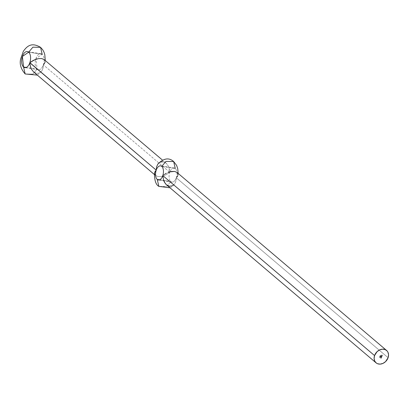 <?xml version="1.0" encoding="UTF-8"?>
<svg xmlns="http://www.w3.org/2000/svg" width="409" height="409" viewBox="0 0 409 409"><rect width="100%" height="100%" fill="white"/><g stroke="black" fill="none" stroke-linecap="round" stroke-linejoin="round"><path stroke-width="0.31" stroke-dasharray="2.04 1.53" d="M154.51 172.915L154.883 174.786L155.609 175.573L158.038 176.53L161.299 176.437L166.187 174.709L169.776 172.255A7.147 3.839 -81.1 0 0 170.798 181.55L159.633 179.807L170.798 181.55A7.147 3.839 -81.1 0 0 171.928 182.092A7.147 3.839 -81.1 0 0 176.294 177.797L388.095 357.701L176.294 177.797L178.017 175.037L177.654 173.165L176.944 172.383M176.269 177.905L176.294 177.797A7.147 3.839 -81.1 0 0 175.267 168.503A7.147 3.839 -81.1 0 0 174.137 167.961A7.147 3.839 -81.1 0 0 169.776 172.255L43.349 64.867L169.776 172.255L168.748 167.163L167.036 164.147L165.865 162.971L163.073 161.693L165.865 162.971L168.002 165.568L169.295 168.851L169.776 172.255A7.147 3.839 -81.1 0 0 170.798 181.55L166.545 186.555L158.871 186.386L166.545 186.555L170.798 181.55A7.147 3.839 -81.1 0 0 176.294 177.797A7.147 3.839 -81.1 0 0 175.267 168.503L173.661 161.55M178.15 173.406L177.7 175.977M176.908 177.077L176.335 177.7M175.267 168.503L161.729 166.386L175.267 168.503A7.147 3.839 -81.1 0 0 169.776 172.255L166.187 174.709L161.299 176.437L158.038 176.53L155.609 175.573L154.377 174.531M43.441 64.694L43.349 64.867A8.124 4.366 -81.1 0 0 42.178 54.305L35.936 58.574L37.101 69.136L26.258 67.439L37.101 69.136A8.124 4.366 -81.1 0 0 38.385 69.75A8.124 4.366 -81.1 0 0 43.349 64.867L44.765 63.078L45.113 61.197L44.065 59.515L45.113 61.197L45.097 62.142L45.266 60.532M165.865 162.971L162.501 160.113M157.894 163.994L160.195 162.092L163.073 161.693M42.178 54.305A8.124 4.366 -81.1 0 0 40.895 53.691A8.124 4.366 -81.1 0 0 35.583 59.786A8.124 4.366 -81.1 0 0 37.101 69.136L32.848 74.141L25.174 73.973L32.848 74.141L37.101 69.136A8.124 4.366 -81.1 0 0 43.349 64.867A8.124 4.366 -81.1 0 0 42.178 54.305L28.64 52.188L42.178 54.305L40.573 47.352M37.331 75.108L41.825 70.926L43.006 68.226L43.349 64.867L43.165 67.419L42.48 69.77L41.667 71.14L39.371 73.017L36.508 73.369L33.64 71.979M155.609 175.573L154.883 174.786M33.727 72.045L36.508 73.369L39.371 73.017L41.667 71.14M176.253 178.012L176.11 180.287L175.43 182.593L173.59 185.052L175.43 182.593L176.11 180.287L176.253 178.012M166.657 184.96L169.449 186.243L172.327 185.844L173.59 185.052M381.848 355.119L382.277 355.186L381.848 355.119M382.129 355.058L381.684 355.032L382.129 355.058M381.694 355.554L381.975 355.605L381.694 355.554M381.755 355.309L381.541 355.595L381.863 355.487M381.679 355.62L381.786 355.365L381.679 355.62M381.602 355.835L382.042 355.907L381.602 355.835M381.894 355.779L381.439 355.753L381.894 355.779M381.888 356.351L381.49 356.229L381.888 356.351M381.479 356.229L381.566 355.861L381.781 356.167L381.5 355.866L381.479 356.229M381.525 356.239L381.602 355.927L381.454 356.183L381.776 356.188L381.551 355.902L381.479 356.198M381.398 356.423L381.715 356.469L381.224 356.934L381.546 356.852L381.173 356.53L381.628 356.617L381.398 356.423M381.525 356.433L381.249 356.295L381.479 356.495L381.076 356.806L381.433 356.74M381.398 357.389L381.127 357.287L381.398 357.389M381.116 357.287L381.203 356.919L381.418 357.221L381.219 356.919L381.116 357.287M381.162 357.297L381.239 356.98L381.091 357.236L381.413 357.246L381.188 356.96L381.116 357.256M381.04 357.476L381.352 357.527L380.932 357.778L381.26 357.686L381.04 357.476M380.902 357.875L381.132 358.074L380.651 358.054L381.035 358.166L380.902 357.875M380.983 357.941L380.651 358.054L381.014 357.972M380.733 355.692L380.155 355.62L380.733 355.692M380.615 355.6L380.155 355.62L380.615 355.6M380.416 356.219L380.033 355.953L380.421 355.871L380.416 356.219M380.217 355.815L380.038 356.086M380.099 356.515L380.37 356.326L380.406 356.638L380.084 356.178L380.048 356.474M379.971 356.899L380.339 356.868L380.176 356.587L380.344 356.837L379.93 356.909L379.966 356.536L380.14 356.868M380.063 356.694L380.242 356.95L380.176 356.587L379.91 356.858M379.808 357.164L379.941 356.914L380.222 357.2L379.808 357.164M379.941 356.914L379.659 357.037M379.828 357.236L380.114 357.108M379.843 357.19L380.217 357.226L379.741 357.159L379.925 356.955M171.928 182.092L158.39 179.975M38.385 69.75L24.847 67.633M40.895 53.691L27.357 51.575M170.026 187.823L171.335 187.092L174.638 183.938M174.137 167.961L160.599 165.844"/><path stroke-width="0.61" d="M162.797 175.584L374.552 355.585A8.124 6.508 -49.7 0 1 386.582 350.452A8.124 6.508 -49.7 0 1 388.095 357.701L385.544 361.643L382.972 363.396L380.155 364.122L377.512 363.708L376.387 363.09L374.741 361.137L374.097 358.504L374.552 355.585L377.103 351.643L379.675 349.889L382.492 349.163L385.135 349.577L387.195 351.065L387.906 352.149L388.55 354.782L388.095 357.701A8.124 6.508 -49.7 0 1 376.065 362.834A8.124 6.508 -49.7 0 1 374.552 355.585L162.797 175.584M163.769 174.786L164.352 174.392L163.769 174.786M164.98 173.999L166.371 173.217L164.98 173.999M167.91 172.496L169.566 171.903L167.91 172.496M171.279 171.494L169.566 171.903L174.536 171.417L171.279 171.494M386.582 350.452L177.041 172.46L174.536 171.417L176.944 172.383L177.654 173.165L178.017 175.037M162.501 160.113L44.065 59.515L41.646 58.553L38.364 58.63L34.985 59.617L29.852 62.659L156.233 170.139A7.147 3.839 98.9 0 1 160.599 165.844A7.147 3.839 98.9 0 1 161.729 166.386L165.988 161.381L173.661 161.55L165.988 161.381L161.729 166.386A7.147 3.839 98.9 0 1 162.756 175.681A7.147 3.839 98.9 0 1 158.39 179.975A7.147 3.839 98.9 0 1 157.261 179.433L159.633 179.807L157.261 179.433A7.147 3.839 98.9 0 1 156.233 170.139L155.093 171.509L154.49 173.068C154.387 180.277 155.849 184.715 158.871 186.386L157.261 179.433L158.871 186.386L170.026 187.823M177.7 175.977L176.908 177.077M154.883 174.786L154.51 172.915L156.233 170.139A7.147 3.839 98.9 0 1 161.729 166.386A7.147 3.839 98.9 0 1 162.756 175.681A7.147 3.839 98.9 0 1 157.261 179.433A7.147 3.839 98.9 0 1 156.233 170.139L156.575 166.852L157.894 163.994L160.195 162.092L163.073 161.693M37.331 75.108L25.174 73.973C20.854 68.998 19.366 63.922 20.706 58.738L23.349 51.278C27.229 45.91 31.585 42.055 40.573 47.352L32.899 47.183L28.64 52.188A8.124 4.366 98.9 0 1 29.806 62.751A8.124 4.366 98.9 0 1 23.564 67.02L26.258 67.439L23.564 67.02L22.398 56.457L28.64 52.188A8.124 4.366 98.9 0 1 29.806 62.751A8.124 4.366 98.9 0 1 24.847 67.633A8.124 4.366 98.9 0 1 23.564 67.02L25.174 73.973L23.564 67.02A8.124 4.366 98.9 0 1 22.04 57.669A8.124 4.366 98.9 0 1 27.357 51.575A8.124 4.366 98.9 0 1 28.64 52.188L32.899 47.183L40.573 47.352L42.178 54.305M175.267 168.503L173.661 161.55C168.968 157.373 163.712 158.191 157.889 163.999L156.575 166.852L156.233 170.139L29.806 62.751L30.302 66.166L31.6 69.433L33.727 72.045L31.6 69.433L30.849 67.838L29.934 64.469L29.903 62.582L33.436 60.322L38.364 58.63L41.646 58.553L44.162 59.591M45.097 62.142L43.962 64.152M43.763 64.356L43.441 64.694M380.339 356.868L379.93 356.919L380.355 356.929L380.114 356.663L380.017 356.985L380.385 356.873L380.166 356.638M380.472 356.27L380.61 356.014L380.252 355.973L380.406 356.188M380.902 357.875L381.076 358.197L380.902 357.875M381.398 357.389L381.285 357.047L381.07 357.379L381.387 357.43L381.352 357.042L381.07 357.379L381.398 357.389M381.888 356.351L381.525 356.075L381.888 356.351M381.72 355.579L382.011 355.518L381.72 355.579M381.848 355.119L382.195 355.416L381.848 355.119M381.602 355.835L382.042 355.907L381.602 355.835M381.398 356.423L381.474 356.965L381.715 356.469L381.398 356.423L381.582 356.868L381.715 356.469L381.398 356.423M381.04 357.476L381.214 357.798L381.04 357.476M380.733 355.692L380.319 355.702L380.728 355.697M380.518 356.454L380.048 356.505L380.518 356.454M379.808 357.164L380.227 357.093L379.849 357.098L380.263 357.231L379.976 357.359M154.377 174.531L33.727 72.045M173.59 185.052L172.327 185.844L169.449 186.243L166.657 184.96L165.497 183.794L163.784 180.788L162.756 175.681L163.784 180.788L164.53 182.373L166.519 184.842L376.065 362.834M381.776 356.188L381.602 355.927M380.114 357.108L379.659 357.037M379.792 357.226L380.186 357.277L379.854 357.169M173.661 161.55L176.606 165.389L177.736 168.656L178.15 173.406M40.573 47.352L42.715 49.76L43.998 52.153L44.806 54.642L45.266 60.532"/></g></svg>
